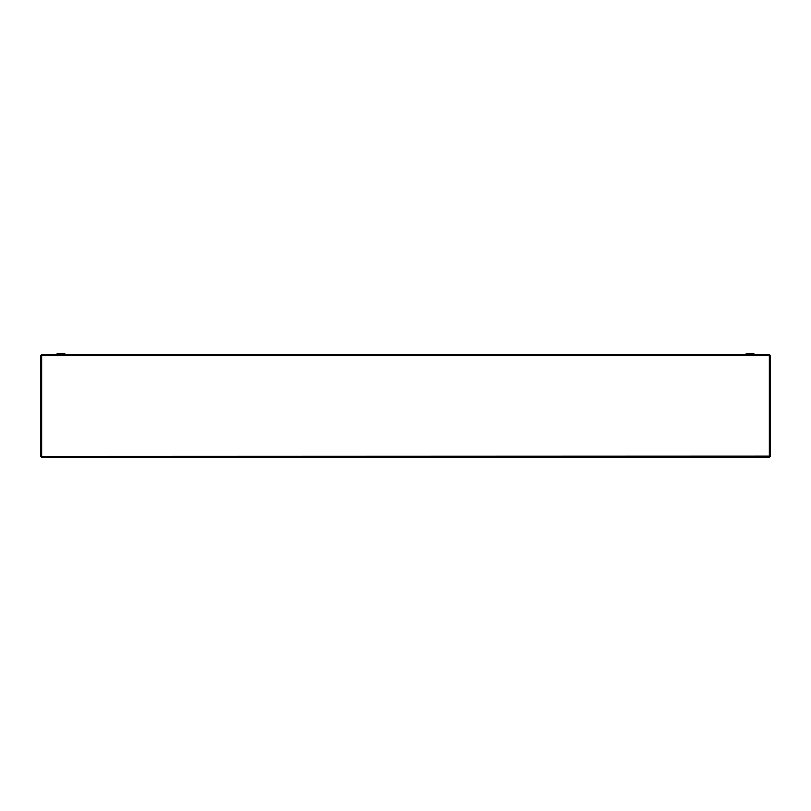 <?xml version="1.0" encoding="UTF-8"?>
<svg xmlns="http://www.w3.org/2000/svg" width="811" height="811" viewBox="0 0 811 811"><rect width="100%" height="100%" fill="white"/><g stroke="black" fill="none" stroke-linecap="round" stroke-linejoin="round"><path stroke-width="1.22" d="M62.65 353.738L57.165 353.738L56.294 354.498L65.387 354.123L66.036 355.248L64.728 353.738L59.254 353.738M751.746 353.738L748.35 353.738M56.506 354.123L64.728 353.738M754.494 354.123L745.613 354.123L754.494 354.123L755.142 355.248M745.39 354.498L746.272 353.738L753.835 353.738M40.55 456.38L769.325 456.137L769.325 355.623L41.675 355.623L41.675 456.137L40.55 456.38L40.55 355.38L41.675 355.623L41.432 354.498L769.568 354.498L769.325 355.623L770.45 355.38L770.45 456.38L769.325 456.137L769.568 457.262L41.432 457.262L41.675 456.137L41.432 457.262M770.45 456.38L769.325 456.137L769.568 457.262M41.432 354.498L41.675 355.623L40.55 355.38M769.568 354.498L769.325 355.623L770.45 355.38"/></g></svg>
